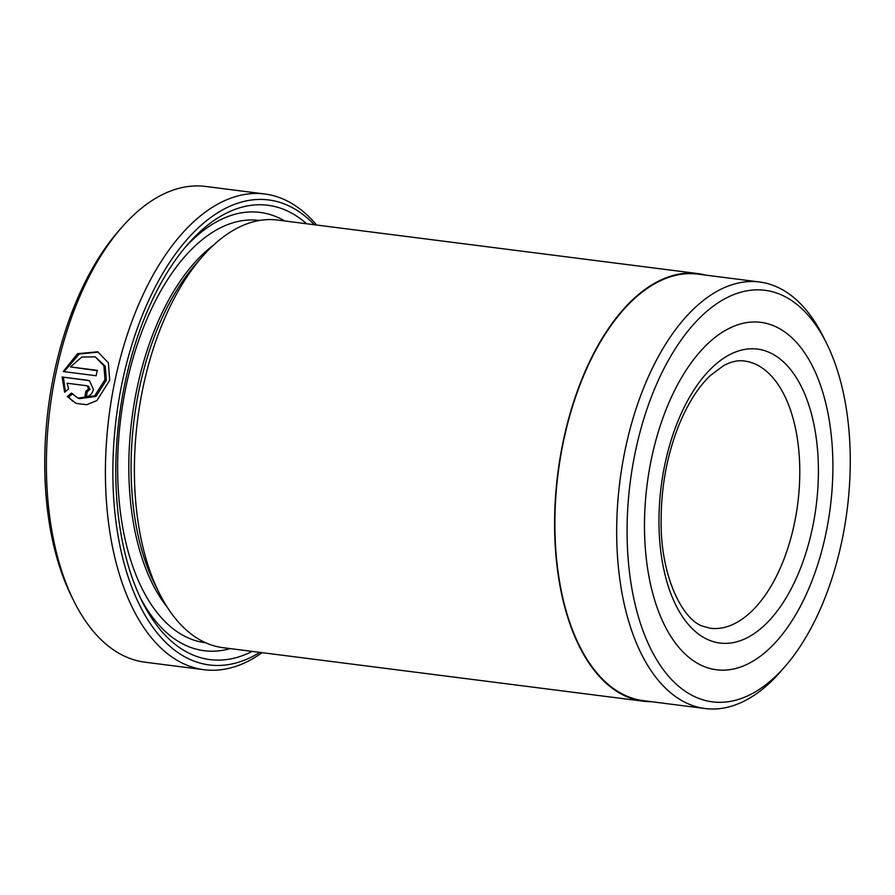 <?xml version="1.0" encoding="UTF-8"?>
<svg xmlns="http://www.w3.org/2000/svg" width="895" height="895" viewBox="0 0 895 895"><rect width="100%" height="100%" fill="white"/><g stroke="black" fill="none" stroke-linecap="round" stroke-linejoin="round"><path stroke-width="1.34" d="M759.486 281.981L697.708 274.105A215.013 113.296 97.3 0 0 560.382 457.871A215.013 113.296 97.3 0 0 627.63 696.455A215.013 113.296 97.3 0 0 643.382 700.673L705.17 708.549A215.013 113.296 -82.7 0 1 689.407 704.32A215.013 113.296 -82.7 0 1 622.17 465.736A215.013 113.296 -82.7 0 1 759.486 281.981A215.013 113.296 -82.7 0 1 775.238 286.199A215.013 113.296 -82.7 0 1 823.322 336.8L826.488 343.165A207.461 109.324 97.3 0 0 780.093 294.343A207.461 109.324 97.3 0 0 635.081 453.049A207.461 109.324 97.3 0 0 697.283 697.798A207.461 109.324 97.3 0 0 785.362 666.104A207.461 109.324 97.3 0 0 826.488 343.165M95.25 356.836L105.241 366.256L106.326 380.218L96 396.44L79.342 398.655L77.988 398.096L94.646 395.892L104.983 379.659L103.898 365.697L95.25 356.836L81.848 357.049L70.414 366.916L97.32 370.351A239.793 126.363 97.3 0 0 96.123 375.755L63.243 371.559L77.518 353.67L97.689 351.802L108.396 362.822L109.693 380.263L96.884 400.568L86.636 404.719L76.109 403.376L67.326 396.586L71.32 393.084L77.988 398.096M98.327 352.071L79.252 354.017L65.19 370.362M88.202 386.293L90.059 389.336L87.207 391.786L85.864 391.227L88.706 388.777L86.86 385.734L67.024 383.217L68.658 388.766L64.63 392.256L62.113 376.996L89.466 380.688L93.427 389.381C92.118 394.326 89.287 396.776 84.924 396.731A239.793 126.363 -82.7 0 1 85.864 391.227M643.315 701.21L223.079 647.689A215.55 113.587 -82.7 0 1 207.282 643.46A215.55 113.587 -82.7 0 1 159.086 592.736L154.555 583.641A204.765 107.903 -82.7 0 1 195.144 264.898L201.811 257.223A215.55 113.587 -82.7 0 1 277.539 220.058L697.776 273.568A215.55 113.587 97.3 0 0 560.102 457.792A215.55 113.587 97.3 0 0 627.518 696.981A215.55 113.587 97.3 0 0 643.315 701.21A215.55 113.587 97.3 0 0 651.336 701.691M159.086 592.736A215.55 113.587 -82.7 0 1 201.811 257.223M252.166 651.403A229.019 120.68 -82.7 0 1 193.242 655.118A229.019 120.68 -82.7 0 1 142.025 601.216A229.019 120.68 -82.7 0 1 187.424 244.738A229.019 120.68 -82.7 0 1 284.655 209.743A229.019 120.68 -82.7 0 1 306.627 223.761M184.918 247.68A220.931 116.428 -82.7 0 1 276.231 216.735A220.931 116.428 -82.7 0 1 284.711 220.964M230.25 648.606A220.931 116.428 -82.7 0 1 188.04 646.391A220.931 116.428 -82.7 0 1 140.336 597.737M73.86 601.06L71.6 596.518A234.412 123.521 -82.7 0 1 118.062 231.637L121.396 227.8A239.793 126.363 97.3 0 0 73.86 601.06A239.793 126.363 97.3 0 0 127.482 657.489A239.793 126.363 97.3 0 0 145.046 662.199L204.116 669.728A239.793 126.363 -82.7 0 1 186.54 665.019A239.793 126.363 -82.7 0 1 111.539 398.924A239.793 126.363 -82.7 0 1 264.696 193.98A239.793 126.363 -82.7 0 1 282.272 198.69A239.793 126.363 -82.7 0 1 316.561 225.025M264.696 193.98L205.637 186.451A239.793 126.363 97.3 0 0 121.396 227.8M314.335 224.746A234.412 123.521 97.3 0 0 285.729 204.507A234.412 123.521 97.3 0 0 121.888 383.821A234.412 123.521 97.3 0 0 192.156 660.353A234.412 123.521 97.3 0 0 259.874 652.377M88.717 386.439L86.86 385.734M703.727 666.361A175.129 92.286 97.3 0 0 716.559 669.796A175.129 92.286 97.3 0 0 828.423 520.118A175.129 92.286 97.3 0 0 773.638 325.78A175.129 92.286 97.3 0 0 760.817 322.345A175.129 92.286 97.3 0 0 648.953 472.023A175.129 92.286 97.3 0 0 703.727 666.361A175.129 92.286 97.3 0 0 716.559 669.796A175.129 92.286 97.3 0 0 828.423 520.118A175.129 92.286 97.3 0 0 773.638 325.78A175.129 92.286 97.3 0 0 760.817 322.345A175.129 92.286 97.3 0 0 648.953 472.023A175.129 92.286 97.3 0 0 703.727 666.361M705.663 275.123A215.55 113.587 97.3 0 0 697.776 273.568M785.362 666.104L780.697 671.474A215.013 113.296 -82.7 0 1 705.17 708.549M262.101 652.668A239.793 126.363 -82.7 0 1 204.116 669.728M87.923 380.286L62.113 376.996M63.467 377.556L65.301 391.328M87.207 391.786A237.097 124.942 97.3 0 0 86.367 396.742M72.663 393.643L68.669 397.145L67.326 396.586M68.669 397.145L72.685 401.161M97.231 370.72L70.414 366.916M167.108 606.989A204.765 107.903 -82.7 0 1 131.912 418.793A204.765 107.903 -82.7 0 1 213.155 245.431M205.649 642.755A212.853 112.166 -82.7 0 1 189.65 638.527A212.853 112.166 -82.7 0 1 123.141 401.944A212.853 112.166 -82.7 0 1 259.427 220.472M709.108 640.16A148.19 78.089 -82.7 0 1 664.683 465.344A148.19 78.089 -82.7 0 1 768.268 351.981A148.19 78.089 -82.7 0 1 812.694 526.797A148.19 78.089 -82.7 0 1 709.108 640.16M754.216 363.627A134.72 70.985 97.3 0 0 744.349 360.987C738.218 360.058 731.372 361.569 723.809 365.507L710.529 375.341C698.268 386.897 687.606 403.779 678.544 426.009C666.932 455.667 661.125 487.372 661.114 521.125C660.521 575.988 682.46 619.899 702.922 626.276L710.306 628.256A134.72 70.985 97.3 0 0 796.349 513.126A134.72 70.985 97.3 0 0 754.216 363.627"/></g></svg>
